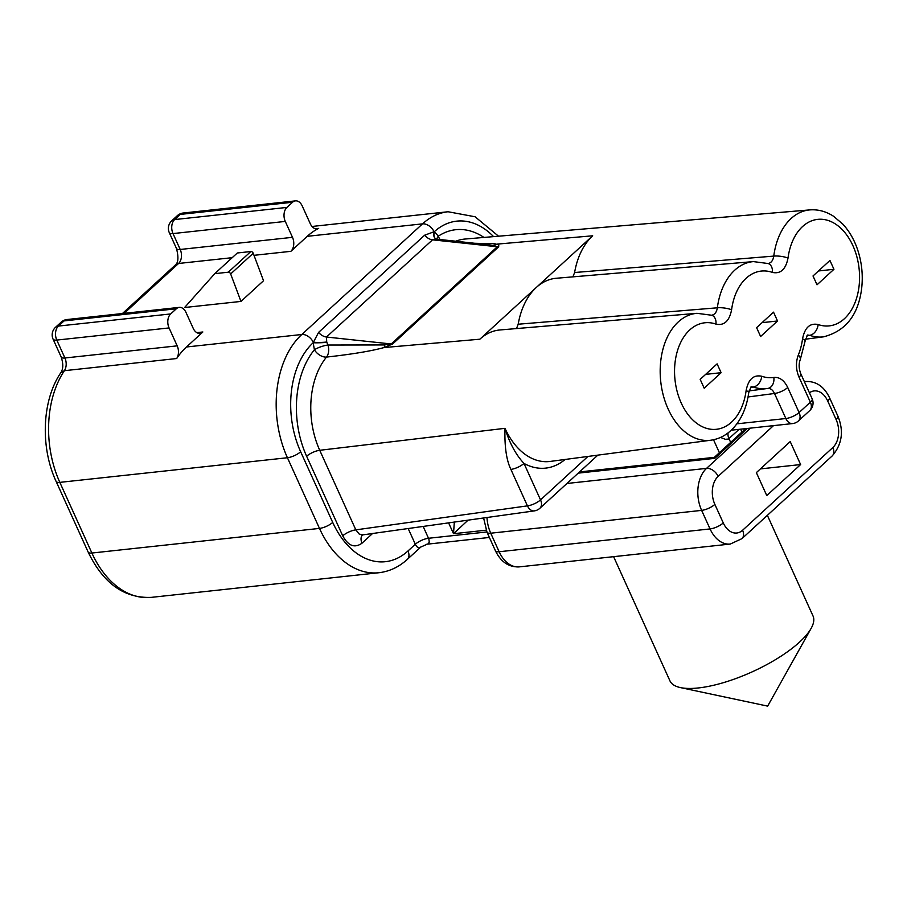 <?xml version="1.0" encoding="UTF-8"?>
<svg xmlns="http://www.w3.org/2000/svg" width="907" height="907" viewBox="0 0 907 907"><rect width="100%" height="100%" fill="white"/><g stroke="black" fill="none" stroke-linecap="round" stroke-linejoin="round"><path stroke-width="1.36" d="M285.286 221.421A10.272 6.871 -96.2 0 1 286.918 207.42L292.553 202.25A10.272 6.871 -96.2 0 1 295.455 200.878A10.272 6.871 -96.2 0 1 302.201 205.912L310.33 223.825A10.272 6.871 83.8 0 0 317.076 228.859A10.272 6.871 83.8 0 0 318.674 228.394A90.36 60.463 83.8 0 0 307.224 236.33L290.864 251.33A10.272 6.871 83.8 0 0 292.496 237.328L285.286 221.421L172.999 233.575L180.21 249.47A10.272 6.871 -96.2 0 1 178.577 263.472L124.168 313.346M423.161 526.434L428.852 539.053L429.272 542.114L428.274 543.724L419.34 547.703L417.243 547.023L415.678 545.028L408.161 528.532M486.878 531.956L428.523 538.27A10.272 3.367 -24.4 0 0 415.304 544.268L407.969 550.98A80.088 53.592 -96.2 0 1 332.71 522.409L300.648 451.743A80.088 53.592 -96.2 0 1 313.142 342.755L314.412 349.751A10.272 2.404 161.3 0 1 327.926 345.034L326.724 342.018L326.475 337.03L391.246 343.968L384.647 344.943L327.926 345.034A10.272 6.644 84 0 1 326.531 357.075A71.959 48.15 83.8 0 0 319.729 450.291A10.272 3.367 -24.4 0 0 306.634 456.266A82.231 55.021 83.8 0 1 314.412 349.751A10.272 6.383 39.4 0 0 326.531 357.075C352.018 354.263 371.212 351.077 384.103 347.54L392.64 343.991A10.272 6.848 47.5 0 1 391.246 343.968L497.308 246.772L432.526 239.833L435.961 239.142A10.272 6.496 -53.6 0 1 435.813 239.017A10.272 6.496 -53.6 0 1 434.396 231.625L424.623 235.208L318.572 332.404L313.142 342.755A10.272 0.794 177.8 0 0 326.815 342.347M186.491 346.984A90.36 60.463 83.8 0 0 176.672 358.537A10.272 6.871 83.8 0 0 177.194 345.85L169.065 327.937A10.272 6.871 -96.2 0 1 170.697 313.935L176.343 308.765A10.272 6.871 -96.2 0 1 179.246 307.382A10.272 6.871 -96.2 0 1 185.992 312.427L193.202 328.323A10.272 6.871 83.8 0 0 199.948 333.357A10.272 6.871 83.8 0 0 202.851 331.985L186.491 346.984L301.804 334.502A10.272 6.848 47.5 0 1 313.255 342.2A10.272 1.361 178.5 0 0 326.724 342.018M240.967 301.419L263.529 280.728L253.223 253.28A2.052 1.372 -132.5 0 0 250.842 251.522L237.328 252.985L214.766 273.665L228.281 272.202A2.052 1.372 47.5 0 1 230.661 273.959L240.967 301.419L184.62 307.507L214.766 273.665M300.648 451.743A10.272 3.367 155.6 0 1 287.428 457.74A90.36 60.463 -96.2 0 1 301.804 334.502L422.537 223.859A10.272 6.848 -132.5 0 1 433.977 231.557A10.272 6.485 -57.7 0 0 435.87 239.063L489.258 244.856L497.308 246.772A10.272 6.848 47.5 0 0 498.691 246.783L498.759 244.947L494.848 243.756L474.667 243.28M483.953 237.441A82.231 55.021 83.8 0 0 438.342 236.16A10.272 4.274 -30.5 0 0 436.845 239.233M440.099 239.584A10.272 7.211 -123.6 0 1 438.342 236.16L434.396 231.625A80.088 53.592 -96.2 0 1 493.578 236.625M800.62 464.554L790.212 441.596L756.359 472.615L766.778 495.585L800.62 464.554L760.395 468.908M739.114 429.351L728.389 439.056L725.339 439.305L720.509 437.435M454.316 522.081L453.523 533.713L448.602 522.874M468.069 520.153L453.523 533.713L486.152 530.187M362.755 534.881L534.359 510.879A10.272 6.803 -98 0 1 527.432 505.868L510.89 469.395A10.272 3.367 155.6 0 0 523.985 463.42C515.879 454.781 509.553 443.092 504.984 428.331A67.64 45.259 83.8 0 0 550.141 461.436L710.737 440.235A63.841 42.72 -96.2 0 1 660.727 381.439A63.841 42.72 -96.2 0 1 696.995 313.312L499.927 329.967A68.49 45.826 83.8 0 0 479.848 339.207L536.264 287.496A68.49 45.826 83.8 0 0 518.192 324.218L516.502 328.561M510.89 469.395C506.435 460.28 504.462 446.584 504.984 428.331L319.729 450.291L355.827 529.869L359.229 534.098L362.675 534.779M362.517 534.926A10.272 6.848 -132.5 0 0 362.029 543.168C354.694 548.406 348.265 545.969 342.733 535.844A10.272 3.367 155.6 0 1 355.827 529.869L527.432 505.868A10.272 3.367 -24.4 0 0 540.527 499.882L587.929 456.448M772.379 272.406C780.553 274.163 785.757 269.379 788.013 258.087A10.272 2.608 7.5 0 0 773.762 256.103L574.607 272.519A68.49 45.826 83.8 0 1 592.679 235.797L536.264 287.496A68.49 45.826 83.8 0 1 556.342 278.256L753.411 261.601A63.841 42.72 -96.2 0 0 717.346 307.802A10.272 2.608 7.5 0 1 731.598 309.786A53.57 35.849 -96.2 0 1 772.379 272.406A10.272 7.267 -70.7 0 0 768.286 263.574M807.627 335.046L809.69 335.307A10.272 7.267 109.3 0 0 818.159 324.547C809.996 322.801 804.781 327.574 802.536 338.878A53.57 35.849 -96.2 0 1 798.319 355.034C795.632 362.222 795.858 369.603 799.01 377.153A10.272 3.367 155.6 0 0 800.779 373.729C798.818 368.661 798.636 364.013 800.212 359.784L805.133 341.032A10.272 2.608 -172.5 0 0 802.536 338.878M767.685 388.445A63.841 42.72 -96.2 0 1 767.141 388.525L767.685 388.445C770.519 388.207 772.787 389.874 774.499 393.479A10.272 3.367 155.6 0 0 787.729 387.493C784.192 380.294 779.567 376.949 773.841 377.459A53.57 35.849 -96.2 0 1 761.755 376.258A10.272 7.267 109.3 0 1 753.275 387.006L751.211 386.745M817.026 284.798L833.941 269.288L829.939 260.456L813.012 275.966L817.026 284.798M760.61 336.508L777.526 320.987L773.524 312.155L756.597 327.665L760.61 336.508M704.195 388.207L721.122 372.698L717.108 363.866L700.181 379.375L704.195 388.207M710.737 440.235C718.979 439.067 726.258 435.292 732.573 428.898C741.302 419.737 746.676 407.685 748.717 392.742A10.272 2.608 -172.5 0 0 746.121 390.577A53.57 35.849 -96.2 0 1 704.388 427.605A53.57 35.849 -96.2 0 1 675.012 362.868A53.57 35.849 -96.2 0 1 715.963 324.116A10.272 7.267 -70.7 0 0 711.87 315.273M518.203 324.218L717.346 307.802C716.666 312.155 714.784 314.627 711.712 315.217M455.733 241.251A71.959 48.15 83.8 0 1 465.098 239.029L809.826 209.902A63.841 42.72 -96.2 0 0 773.762 256.103C773.081 260.456 771.199 262.928 768.127 263.518M574.607 272.519L572.918 276.862M833.941 269.288L818.477 270.966M777.526 320.987L762.061 322.665M721.122 372.698L705.646 374.376M579.528 471.935L714.342 457.343L714.784 458.352L578.212 473.137M613.608 556.671L669.944 680.862A78.558 25.77 -24.4 0 0 680.454 687.597A78.558 25.77 -24.4 0 0 799.509 642.133A78.558 25.77 -24.4 0 0 811.164 628.313A78.558 25.77 -24.4 0 0 813.012 615.955L767.367 515.346M176.672 358.537L64.397 370.691L60.984 372.494C63.286 368.832 63.365 363.696 61.2 357.063A10.272 3.367 -24.4 0 0 64.907 357.993A10.272 6.871 -96.2 0 1 64.397 370.691A90.36 60.463 83.8 0 0 59.828 482.365L91.89 553.032A90.36 60.463 83.8 0 0 151.254 597.373C124.248 598.439 103.228 583.348 88.172 552.102A10.272 3.367 -24.4 0 0 91.89 553.032L319.479 528.407A10.272 3.367 -24.4 0 0 332.71 522.409M407.969 550.98A10.272 6.848 47.5 0 1 407.322 559.381C398.887 567.056 389.398 571.512 378.843 572.736A90.36 60.463 -96.2 0 1 319.479 528.407L287.428 457.74L59.828 482.365A10.272 3.367 155.6 0 1 56.121 481.436C40.101 447.094 41.96 400.032 60.984 372.494M169.065 327.937L56.79 340.08A10.272 3.367 155.6 0 1 53.082 339.15A10.272 10.272 0 0 1 55.486 327.348A10.272 6.848 47.5 0 1 58.422 326.078A10.272 6.871 83.8 0 0 56.79 340.08L64.907 357.993L177.194 345.85M176.343 308.765L64.068 320.908A10.272 6.848 -132.5 0 0 61.132 322.178A10.272 10.272 0 0 1 66.971 319.536A10.272 6.871 83.8 0 0 64.068 320.908L58.422 326.078L170.697 313.935M232.215 257.679L178.577 263.472A10.272 6.848 -132.5 0 0 175.652 264.742C178.339 262.361 178.622 256.964 176.502 248.541A10.272 3.367 -24.4 0 0 180.21 249.47L292.496 237.328M169.292 232.645A10.272 10.272 0 0 1 171.706 220.832A10.272 6.848 47.5 0 1 174.632 219.573A10.272 6.871 83.8 0 0 172.999 233.575A10.272 3.367 155.6 0 1 169.292 232.645L176.502 248.541M292.553 202.25L180.278 214.403L174.632 219.573L286.918 207.42M183.18 213.02A10.272 6.871 83.8 0 0 180.278 214.403A10.272 6.848 -132.5 0 0 177.341 215.662A10.272 10.272 0 0 1 183.18 213.02L295.455 200.878M318.674 228.394L315.409 228.745M498.544 236.205L475.098 216.773L448.069 211.75A90.36 60.463 -96.2 0 0 422.537 223.859L307.224 236.33M342.733 535.844L306.634 456.266M372.562 533.509L362.029 543.168M479.848 339.207L384.103 347.54A10.272 3.56 74 0 0 384.647 344.943M498.691 246.783L392.64 343.991M424.623 235.208A10.272 6.848 47.5 0 0 432.526 239.833L326.475 337.03A10.272 6.848 -132.5 0 1 318.572 332.404M196.819 332.642L202.851 331.985M290.864 251.33L253.994 255.32M592.679 235.797L496.934 244.13A10.272 8.957 -73.5 0 1 493.249 245.412M519.382 566.864C508.895 567.363 500.913 562.023 495.437 550.821A10.272 3.367 -24.4 0 0 499.145 551.751A30.804 20.612 83.8 0 0 519.382 566.864L730.294 544.053A30.804 20.612 -96.2 0 1 710.056 528.928L701.633 510.38A30.804 20.612 -96.2 0 1 706.542 468.375L750.452 428.127M714.863 504.394A10.272 3.367 155.6 0 1 701.633 510.38L490.732 533.203L499.145 551.751L710.056 528.928A10.272 3.367 -24.4 0 0 723.276 522.942L714.863 504.394A20.532 13.741 -96.2 0 1 718.129 476.379L773.512 425.632M741.937 432.049L740.645 429.192M728.151 432.832A10.272 6.848 47.5 0 0 728.967 438.659L730.657 442.389M731.235 430.201L792.605 423.569A10.272 6.871 -96.2 0 1 785.859 418.524L774.499 393.479L748.048 396.971M736.903 423.83L785.859 418.524A10.272 3.367 -24.4 0 0 799.09 412.538L810.37 402.198L799.01 377.153M719.398 452.718L713.514 439.748M565.095 459.464A73.807 49.386 83.8 0 1 523.985 463.42L540.527 499.882A10.272 6.848 47.5 0 1 539.869 508.283L597.86 455.133M809.826 209.902C818.125 209.268 826.05 211.399 833.59 216.297L842.852 224.154C849.077 230.9 853.906 239.131 857.33 248.858C861.752 261.726 863.192 274.934 861.65 288.46C858.317 315.035 845.619 331.157 823.556 336.826L823.556 336.826A63.841 42.72 -96.2 0 1 809.69 335.307L807.026 335.669M787.729 387.493L799.09 412.538A10.272 6.848 47.5 0 1 798.443 420.927L809.724 410.588A10.272 6.848 -132.5 0 0 810.37 402.198A10.272 3.367 -24.4 0 0 812.139 398.774L800.779 373.729M788.013 258.087A53.57 35.849 -96.2 0 1 829.746 221.059A53.57 35.849 -96.2 0 1 859.11 285.796A53.57 35.849 -96.2 0 1 818.159 324.547M715.963 324.116C724.137 325.862 729.353 321.089 731.598 309.786M761.755 376.258C753.581 374.5 748.366 379.273 746.121 390.577M798.319 355.034A10.272 4.83 22.5 0 1 800.223 359.762M767.81 388.434A10.272 7.63 -98.6 0 0 773.841 377.459M749.057 390.917L767.141 388.525A63.841 42.72 -96.2 0 1 753.275 387.006L750.611 387.38M809.429 392.81A20.532 13.741 -96.2 0 1 827.694 400.985L836.107 419.533A20.532 13.741 -96.2 0 1 832.841 447.536L742.572 530.266A20.532 13.741 -96.2 0 1 723.276 522.942M566.932 483.476L706.542 468.375A10.272 6.848 47.5 0 1 718.129 476.379M486.968 517.512A30.804 20.612 83.8 0 0 490.732 533.203A10.272 3.367 155.6 0 1 487.025 532.273L495.437 550.821M747.413 428.455L714.784 458.352M804.384 381.688A30.804 20.612 -96.2 0 1 805.507 381.518L804.362 381.643M836.107 419.533A10.272 3.367 -24.4 0 0 837.875 416.109L829.463 397.561A10.272 3.367 155.6 0 1 827.694 400.985M837.875 416.109C844.02 431.052 842.127 444.317 832.195 455.926A10.272 6.848 -132.5 0 0 832.841 447.536M742.572 530.266A10.272 6.848 47.5 0 1 741.926 538.656L832.195 455.926M228.281 272.202L250.842 251.522M253.223 253.28L230.661 273.959M88.172 552.102L56.121 481.436M61.2 357.063L53.082 339.15M55.486 327.348L61.132 322.178M122.411 313.539L175.652 264.742M448.069 211.75L311.997 226.478M489.372 537.454L426.8 544.223M407.322 559.381L420.973 546.864M66.971 319.536L179.246 307.382M743.808 428.841L744.284 429.907M534.28 510.89A10.272 10.272 0 0 0 539.869 508.283M823.556 336.826L805.473 339.207M805.133 341.032L807.468 335.057M792.605 423.569A10.272 10.272 0 0 0 798.443 420.927M809.724 410.588A10.272 10.272 0 0 0 812.139 398.774M748.717 392.742L751.053 386.767M711.791 315.251L696.995 313.312M768.206 263.54L753.411 261.601M483.601 517.976L487.025 532.273M714.342 457.343L745.656 428.648M805.507 381.518C815.994 381.019 823.975 386.371 829.463 397.561M730.294 544.053L741.926 538.656M680.454 687.597L767.662 706.122L811.164 628.313M378.843 572.736L151.254 597.373M171.706 220.832L177.341 215.662"/></g></svg>

